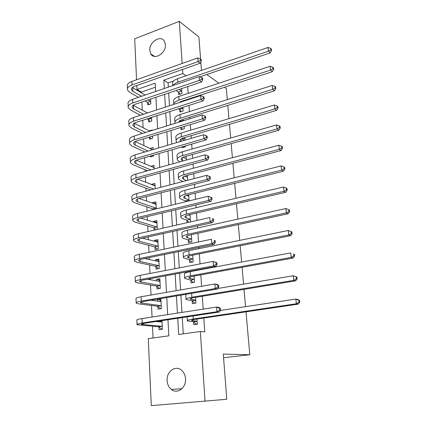 <?xml version="1.0" encoding="UTF-8"?>
<svg xmlns="http://www.w3.org/2000/svg" width="427" height="427" viewBox="0 0 427 427"><rect width="100%" height="100%" fill="white"/><g stroke="black" fill="none" stroke-linecap="round" stroke-linejoin="round"><path stroke-width="0.64" d="M165.393 44.584C166.29 53.076 154.382 60.597 150.843 53.914L149.829 50.461C148.975 42.006 160.91 34.443 164.459 41.323L165.393 44.584M185.51 378.77C186.369 387.833 177.194 394.591 171.286 389.392C168.777 387.278 167.389 384.353 167.122 380.617C166.316 371.458 175.732 364.738 181.672 370.369C183.952 372.445 185.233 375.248 185.51 378.77M246.011 311.822L249.795 354.746L223.294 354.1L226.769 399.266L151.291 405.65L148.265 338.643L168.836 335.825L167.966 319.738M155.38 87.247L141.412 92.067L141.449 92.867M141.881 102L142.266 110.161M142.746 120.259L143.098 127.742M143.621 138.839L143.942 145.623M144.23 151.654L144.251 152.156M144.518 157.755L144.806 163.808M145.084 169.743L145.164 171.467M145.431 177.008L145.676 182.302M145.954 188.142L146.098 191.125M146.354 196.607L146.568 201.122M146.84 206.86L147.043 211.146M147.299 216.569L147.475 220.268M147.742 225.899L148.009 231.535M148.26 236.894L148.393 239.755M148.655 245.274L148.991 252.309M149.242 257.598L149.333 259.589M149.589 264.986L149.989 273.472M150.235 278.692L150.288 279.776M150.539 285.055L151.009 295.041M151.505 305.481L152.049 317.026M152.487 326.276L153.042 337.987M141.412 92.067L136.998 89.499L136.816 85.533M136.555 79.758L134.702 38.83L179.297 21.35L182.153 63.49M158.929 327.002L159.063 329.703L162.447 329.222L162.004 320.634M158.636 321.136L158.673 321.851M157.905 306.485L158.038 309.143L161.385 308.604L160.883 298.841L157.547 299.402L157.638 301.211M156.896 286.33L157.024 288.94L160.338 288.353L159.847 278.762L156.544 279.37L156.624 280.934M155.903 266.528L156.031 269.095L159.314 268.455L158.828 259.029L155.561 259.691L155.625 261.014M154.926 247.068L155.054 249.587L158.305 248.904L157.83 239.638L154.59 240.348L154.649 241.436M157.301 229.427L156.848 220.583L153.64 221.33L153.683 222.2M153.971 227.938L154.083 230.158M156.245 208.899L155.882 201.848L152.706 202.638L152.738 203.295M153.031 209.139L153.058 209.678M155.209 188.75L154.932 183.429L151.782 184.261L151.809 184.71M154.19 168.964L154.003 165.313L150.891 166.434M150.373 156.063L150.416 156.912L153.523 156.015L153.48 155.166M153.186 149.535L153.085 147.502L149.994 148.463M149.423 137.072L149.535 139.287L152.61 138.353L152.498 136.133M152.204 130.448L152.177 129.979L149.279 130.881M148.553 119.709L148.665 121.951L151.718 120.98L151.532 117.436M147.699 102.693L147.811 104.898L150.838 103.889L150.587 99.069M177.739 318.27L178.683 334.474L200.327 331.512L204.784 331.864L203.823 318.04M203.199 309.121L202.302 296.247M201.608 286.287L200.813 274.86M200.455 269.715L200.423 269.32M200.049 263.907L199.35 253.873M198.987 248.663L198.902 247.441M198.518 241.96L197.914 233.27M197.546 227.997L197.402 225.984M197.018 220.433L196.5 213.046M196.132 207.714L195.934 204.933M195.545 199.318L195.118 193.18M194.744 187.795L194.498 184.277M194.104 178.609L193.757 173.677M193.378 168.238L193.084 164.011M192.684 158.284L192.422 154.515M192.038 149.023L191.696 144.118M191.296 138.337L191.109 135.69M190.725 130.155L190.335 124.588M189.93 118.754L189.818 117.19M189.433 111.612L189.001 105.41M188.59 99.534L188.553 99.016M188.163 93.396L187.688 86.58M173.618 80.954L168.089 82.865L168.345 87.124M168.697 92.974L169.471 105.763M169.823 111.57L170.619 124.743M170.965 130.497L171.782 144.07M172.129 149.776L172.972 163.749M173.314 169.402L174.184 183.802M174.52 189.396L175.417 204.229M175.748 209.764L176.671 225.04M177.002 230.511L177.952 246.256M178.278 251.658L179.26 267.878M179.58 273.211L180.589 289.928M180.909 295.185L181.945 312.409M182.26 317.587L183.242 333.85M193.57 321.963L193.751 324.739L197.327 324.226L196.98 319.049M192.198 300.912L192.374 303.64L195.918 303.069L195.534 297.363M190.853 280.24L191.024 282.92L194.531 282.295L194.114 276.082M189.529 259.942L189.7 262.568L193.169 261.895L192.721 255.197M188.227 239.995L188.398 242.579L191.835 241.858L191.355 234.69M190.501 221.907L190.01 214.551M186.951 220.407L187.101 222.68M189.102 200.893L188.691 194.781M185.697 201.16L185.734 201.715M187.725 180.269L187.394 175.358M186.375 160.034L186.124 156.303L184.074 156.88M182.158 146.872L182.217 147.742L185.489 146.797L185.43 145.927M185.046 140.173L184.912 138.092L181.945 138.972M180.899 127.465L181.043 129.733L184.288 128.746L184.133 126.477M183.749 120.67L183.717 120.19L180.989 121.038M179.74 109.734L179.89 112.023L183.103 111.004L182.863 107.38M178.609 92.36L178.753 94.607L181.939 93.55L181.608 88.624M224.506 87.284L226.31 88.581L227.287 99.656M227.794 105.373L228.963 118.658M229.464 124.337L230.671 138.012M231.167 143.643L232.411 157.728M232.902 163.311L234.183 177.808M234.674 183.343L235.987 198.272M236.473 203.748L237.828 219.12M238.309 224.543L239.702 240.374M240.177 245.738L241.618 262.039M242.082 267.339L243.566 284.131M244.025 289.362L245.552 306.661M223.572 357.73L249.795 354.746M200.589 59.059L198.891 37.005L179.297 21.35M206.785 74.506L218.88 83.228M200.813 61.995L201.464 70.455M182.559 69.436L182.836 73.524L163.829 80.148L164.32 88.496M186.119 75.76L182.836 73.524M200.327 331.512L205.061 401.311M164.657 94.33L165.404 107.092M165.74 112.877L166.509 126.018M166.845 131.756L167.635 145.287M167.966 150.977L168.782 164.913M169.108 170.549L169.946 184.907M170.277 190.479L171.136 205.27M171.462 210.789L172.348 226.022M172.668 231.477L173.586 247.169M173.901 252.554L174.846 268.722M175.155 274.038L176.127 290.696M176.431 295.938L177.435 313.103M155.609 91.469L155.161 83.169L136.998 89.499M167.688 314.608L166.765 297.571M166.487 292.367L165.591 275.826M165.302 270.547L164.438 254.492M164.144 249.138L163.301 233.553M163.007 228.135L162.191 213.004M161.892 207.522L161.096 192.833M160.798 187.293L160.024 173.026M159.725 167.427L158.972 153.576M158.668 147.923L157.937 134.473M157.632 128.767L156.922 115.706M156.613 109.952L155.924 97.271M168.089 82.865L163.829 80.148M152.685 149.68L149.989 148.415M154.115 167.587L150.88 166.188M155.044 185.542L151.782 184.261M155.983 203.802L152.706 202.638M156.939 222.366L153.64 221.33M157.915 241.25L154.59 240.348M158.903 260.459L155.561 259.691M159.911 280L156.544 279.37M160.936 299.882L157.547 299.402M190.036 214.893L189.444 214.685M188.766 195.913L187.005 195.203M187.496 177.237L184.886 176.079M197.295 324.232L196.185 324.125L197.311 323.965M196.868 321.216L191.638 320.522C191.259 320.143 192.572 319.722 195.582 319.252L298.233 304.131L296.354 303.768L193.276 319.006C188.777 319.706 186.812 320.341 187.389 320.907L193.292 321.734L197.141 321.446M196.185 324.125L193.292 321.734M299.012 302.129L299.759 302.273L299.551 300.389L298.804 300.24L299.012 302.129L296.354 303.768L295.836 299.049L220.38 310.472M298.804 300.24L295.836 299.049L297.71 299.434L299.551 300.389M299.759 302.273L298.233 304.131M162.009 320.746L159.549 321.937M162.431 328.966L161.646 329.078L158.641 326.783L162.02 326.287L141.374 324.376C141.006 324.024 142.164 323.634 144.849 323.212L219.275 312.025L216.953 311.721L142.25 322.983C138.241 323.618 136.512 324.2 137.067 324.723L158.641 326.783M162.441 329.137L161.646 329.078M162.02 326.287L162.308 326.511M162.073 321.974L155.706 321.579M219.633 310.093L220.556 310.221L220.412 308.358L219.489 308.23L219.633 310.093L216.953 311.721L216.601 307.05L142.063 318.569C138.06 319.22 136.336 319.823 136.891 320.378L137.051 324.323M219.489 308.23L216.601 307.05L218.918 307.387L220.412 308.358M220.556 310.221L219.275 312.025M195.08 303.202L195.913 302.983M195.459 300.101L190.261 299.103C189.876 298.617 191.173 298.11 194.152 297.592L295.639 280.849L293.771 280.358L191.862 297.224C187.405 298.009 185.467 298.767 186.049 299.492L191.926 300.672L195.737 300.336M194.797 303.165L191.926 300.672M296.402 278.746L297.144 278.948L296.941 277.107L296.194 276.899L296.402 278.746L293.771 280.358L293.258 275.73L217.877 288.471M186.444 294.251L185.788 295.254L186.017 298.975M296.194 276.899L293.258 275.73L296.941 277.107M297.144 278.948L295.639 280.849M194.082 279.365L188.905 278.078C188.515 277.486 189.796 276.904 192.748 276.333L293.098 258.041L291.235 257.417L190.469 275.853C186.06 276.717 184.149 277.587 184.736 278.468L190.575 279.995L194.082 279.365L194.354 279.61M193.356 282.503L190.575 279.995M293.84 255.842L294.587 256.093L294.384 254.284L293.637 254.028L293.84 255.842L291.235 257.417L290.734 252.88L190.191 271.625C185.793 272.506 183.888 273.397 184.475 274.31L184.699 277.849M293.637 254.028L294.384 254.284M294.587 256.093L293.098 258.041M192.726 259.002L187.576 257.438C187.186 256.744 188.451 256.088 191.365 255.463L290.611 235.683L288.748 234.935L189.102 254.876C184.742 255.816 182.857 256.798 183.445 257.833L189.257 259.685L192.726 259.002L192.993 259.258M191.872 262.146L189.257 259.685M291.331 233.393L292.073 233.697L291.876 231.925L291.134 231.615L291.331 233.393L288.748 234.935L288.257 230.489L188.83 250.729C184.48 251.679 182.601 252.688 183.194 253.75L183.402 257.113M288.257 230.489L291.134 231.615M292.073 233.697L290.611 235.683M160.963 300.448L158.823 301.377M161.379 308.524L160.6 308.646L157.616 306.255L160.963 305.711L140.462 302.818C140.088 302.364 141.236 301.9 143.894 301.43L217.508 289.01L215.203 288.572L141.31 301.083C137.345 301.793 135.637 302.487 136.192 303.165L138.615 303.843L157.616 306.255M160.899 308.684L160.6 308.646M160.963 305.711L161.246 305.94M161.016 301.489L150.795 300.266M217.855 286.981L218.773 287.163L218.635 285.337L217.717 285.151L217.855 286.981L215.203 288.572L214.856 283.998L141.123 296.754C137.163 297.475 135.46 298.19 136.021 298.9L136.17 302.652M217.717 285.151L214.856 283.998L217.162 284.462L218.635 285.337M218.773 287.163L217.508 289.01M159.938 280.502L158.107 281.206M159.49 288.503L156.613 286.095L159.922 285.503L139.56 281.66C139.191 281.11 140.318 280.576 142.949 280.053L215.779 266.453L213.489 265.882L140.387 279.594C136.459 280.374 134.777 281.179 135.332 282.001L137.74 282.855L156.613 286.095M159.922 285.503L160.205 285.738M159.981 281.361L147.336 279.237M216.115 264.324L217.028 264.559L216.889 262.77L215.977 262.536L216.115 264.324L213.489 265.882L213.148 261.399L140.205 275.346C136.288 276.141 134.606 276.963 135.162 277.817L135.306 281.388M215.977 262.536L213.148 261.399L216.889 262.77M217.028 264.559L215.779 266.453M158.924 260.902L157.408 261.415M158.332 268.647L155.62 266.283L158.903 265.642L140.243 261.57L138.674 260.892C138.305 260.246 139.421 259.643 142.026 259.072L214.087 244.335L211.808 243.646L139.485 258.506C135.594 259.354 133.929 260.262 134.489 261.223L136.88 262.253L155.62 266.283M158.903 265.642L159.18 265.888M158.961 261.586L144.678 258.532M214.407 242.12L215.32 242.397L215.181 240.647L214.274 240.358L214.407 242.12L211.808 243.646L211.472 239.248L139.303 254.332C135.423 255.197 133.763 256.125 134.318 257.113L134.457 260.513M214.274 240.358L215.181 240.647M215.32 242.397L214.087 244.335M191.371 234.941L190.538 234.866M191.392 239.003L186.273 237.172C185.878 236.382 187.127 235.651 190.015 234.978L288.172 213.767L286.314 212.897L187.763 234.284C183.445 235.293 181.587 236.387 182.18 237.567L184.026 238.576L187.96 239.734L191.392 239.003L191.659 239.269M190.431 242.152L187.96 239.734M288.876 211.386L289.613 211.739L289.421 210.004L288.679 209.646L288.876 211.386L286.314 212.897L285.834 208.541L187.496 230.212C183.188 231.237 181.336 232.352 181.929 233.558L182.132 236.75M285.834 208.541L288.679 209.646M289.613 211.739L288.172 213.767M157.931 241.639L156.72 241.997M157.211 249.133L154.649 246.817L157.899 246.123L139.367 241.287L137.809 240.502C137.435 239.766 138.54 239.088 141.118 238.479L212.427 222.648L210.159 221.843L138.594 237.802C134.745 238.72 133.101 239.728 133.656 240.828L136.037 242.024L154.649 246.817M157.899 246.123L158.177 246.379M157.958 242.152L142.511 238.17M212.737 220.343L213.639 220.674L213.505 218.95L212.603 218.619L212.737 220.343L210.159 221.843L209.833 217.53L138.417 233.708C134.574 234.636 132.936 235.667 133.491 236.793L133.624 240.017M212.603 218.619L213.505 218.95M213.639 220.674L212.427 222.648M189.145 215.229L190.042 215.021M190.068 215.379L188.339 214.946M190.084 219.361L184.992 217.263C184.592 216.382 185.825 215.582 188.686 214.861L285.78 192.278L283.923 191.296L186.444 214.071C182.174 215.149 180.338 216.345 180.936 217.663L182.772 218.805L186.684 220.135L190.084 219.361L190.351 219.633M188.809 222.291L186.684 220.135M286.464 189.812L287.2 190.212L287.008 188.51L286.271 188.104L286.464 189.812L283.923 191.296L283.453 187.026L186.183 210.068C181.923 211.162 180.093 212.379 180.69 213.724L180.877 216.756M283.453 187.026L286.271 188.104M287.2 190.212L285.78 192.278M188.211 196.1L188.771 195.961M188.782 196.153L186.402 195.379M188.798 200.055L183.733 197.712C183.332 196.74 184.549 195.87 187.378 195.107L283.437 171.206L281.585 170.111L185.153 194.216C180.925 195.363 179.11 196.66 179.714 198.112L181.544 199.382L185.43 200.877L188.798 200.055L189.065 200.338M186.135 201.613L185.43 200.877M284.099 168.66L284.836 169.103L284.649 167.432L283.912 166.984L284.099 168.66L281.585 170.111L281.121 165.922L184.896 190.287C180.68 191.445 178.87 192.764 179.473 194.242L179.65 197.114M281.121 165.922L283.912 166.984M284.836 169.103L283.437 171.206M187.229 177.306L187.522 177.232M187.522 177.269L184.651 176.17M186.428 180.61L182.494 178.502C182.094 177.44 183.295 176.511 186.097 175.705L281.131 150.539L279.29 149.333L183.882 174.718C179.698 175.929 177.91 177.322 178.513 178.908L180.333 180.295L183.092 181.48M281.783 147.913L282.514 148.399L282.332 146.76L281.596 146.269L281.783 147.913L279.29 149.333L278.836 145.228L183.631 170.859C179.452 172.086 177.669 173.501 178.278 175.102L178.443 177.824M278.836 145.228L281.596 146.269M282.514 148.399L281.131 150.539M186.284 158.7L183.039 157.296M183.124 160.936L181.283 159.629C180.877 158.481 182.062 157.488 184.832 156.64L278.879 130.262L277.038 128.954L182.639 155.567C178.491 156.837 176.725 158.326 177.333 160.034L179.81 161.854M279.504 127.561L280.24 128.089L280.059 126.477L279.327 125.949L279.504 127.561L277.038 128.954L276.589 124.924L182.388 151.777C178.251 153.063 176.49 154.569 177.098 156.298L177.258 158.865M276.589 124.924L279.327 125.949M280.24 128.089L278.879 130.262M184.517 140.328L181.528 138.754M183.738 147.299L183.124 146.594M180.407 141.534L180.087 141.075C179.682 139.853 180.851 138.796 183.594 137.91L276.664 110.363L274.828 108.96L181.411 136.752C177.306 138.081 175.561 139.661 176.175 141.486L177.045 142.522M277.272 107.593L278.004 108.159L277.828 106.579L277.096 106.013L277.272 107.593L274.828 108.96L274.39 105.005L181.171 133.027C177.072 134.372 175.332 135.967 175.945 137.814L176.095 140.237M274.39 105.005L277.096 106.013M278.004 108.159L276.664 110.363M156.96 222.702L156.047 222.937M155.898 229.747L153.693 227.682L156.912 226.945L138.508 221.367L136.955 220.471C136.587 219.649 137.675 218.912 140.227 218.256L210.794 201.379L208.541 200.455L137.724 217.482C133.913 218.464 132.285 219.569 132.845 220.796L135.204 222.147L153.693 227.682M156.912 226.945L157.189 227.207M156.976 223.049L140.67 218.154M211.098 198.993L211.995 199.366L211.867 197.68L210.965 197.301L211.098 198.993L208.541 200.455L208.221 196.228L137.547 213.457C133.747 214.455 132.124 215.576 132.68 216.831L132.808 219.894M208.221 196.228L210.965 197.301M211.995 199.366L210.794 201.379M155.999 204.085L155.401 204.234M153.48 209.577L152.754 208.867L155.946 208.088L137.659 201.8L136.122 200.802C135.749 199.895 136.827 199.094 139.351 198.4L209.198 180.514L206.956 179.484L136.864 197.525C133.091 198.566 131.484 199.767 132.044 201.117L134.393 202.628L152.754 208.867M155.946 208.088L156.218 208.36M156.01 204.271L139.058 198.48M209.486 178.048L210.383 178.465L210.255 176.81L209.358 176.388L209.486 178.048L206.956 179.484L206.641 175.337L136.693 193.575C132.93 194.632 131.324 195.849 131.884 197.226L132.002 200.13M206.641 175.337L209.358 176.388M210.383 178.465L209.198 180.514M155.054 185.777L154.745 185.862M153.832 189.108L136.832 182.575L135.3 181.48C134.927 180.493 135.989 179.634 138.492 178.897L207.629 160.045L205.398 158.908L136.026 177.926C132.285 179.03 130.699 180.317 131.26 181.79L133.592 183.45L150.667 189.935M155.054 185.814L137.654 179.159M207.906 157.499L208.798 157.958L208.67 156.335L207.784 155.871L207.906 157.499L205.398 158.908L205.093 154.841L135.855 174.051C132.13 175.161 130.545 176.468 131.1 177.968L131.212 180.717M205.093 154.841L207.784 155.871M208.798 157.958L207.629 160.045M150.736 169.919L136.016 163.685L134.494 162.495C134.121 161.433 135.172 160.509 137.649 159.741L206.092 139.955L203.871 138.722L135.199 158.679C131.495 159.837 129.925 161.209 130.486 162.799L132.808 164.603L147.587 170.795M154.12 167.662L136.394 160.178M206.358 137.339L207.244 137.836L207.122 136.245L206.236 135.743L206.358 137.339L203.871 138.722L203.572 134.729L135.033 154.868C131.34 156.036 129.771 157.43 130.331 159.041L130.438 161.646M203.572 134.729L206.236 135.743M207.244 137.836L206.092 139.955M152.033 156.442L151.398 155.764M148.036 151.046L135.21 145.121L133.699 143.84C133.325 142.698 134.366 141.727 136.821 140.915L204.581 120.238L202.377 118.909L134.388 139.768C130.721 140.979 129.167 142.437 129.728 144.139L132.034 146.077L144.908 151.964M152.62 149.701L135.247 141.54M204.837 117.553L205.718 118.092L205.595 116.528L204.72 115.989L204.837 117.553L202.377 118.909L202.078 114.991L134.222 136.021C130.566 137.248 129.018 138.722 129.578 140.446L129.675 142.906M202.078 114.991L204.72 115.989M205.718 118.092L204.581 120.238M181.55 121.353L180.103 120.531M182.489 129.29L180.936 127.454M178.812 122.202C178.988 121.129 180.178 120.233 182.382 119.507L274.486 90.839L272.656 89.339L180.205 118.263C176.143 119.651 174.419 121.316 175.033 123.254L175.081 123.36M275.084 87.999L275.815 88.602L275.639 87.055L274.913 86.446L275.084 87.999L272.656 89.339L272.229 85.459L179.97 114.601C175.913 116 174.195 117.687 174.808 119.645L174.953 121.935M272.229 85.459L274.913 86.446M275.815 88.602L274.486 90.839M151.073 138.823L149.466 137.056M145.644 132.482L134.425 126.872L132.92 125.506C132.546 124.294 133.576 123.264 136.005 122.421L203.097 100.884L200.903 99.464L133.587 121.183C129.957 122.453 128.42 123.99 128.981 125.8L131.276 127.87L142.543 133.443M149.861 131.174L134.19 123.222M203.348 98.135L204.223 98.706L204.101 97.169L203.231 96.593L203.348 98.135L200.903 99.464L200.615 95.616L133.432 117.51C129.808 118.786 128.276 120.339 128.831 122.17L128.927 124.492M200.615 95.616L203.231 96.593M204.223 98.706L203.097 100.884M181.267 111.586L179.484 109.419L182.692 108.394L181.651 107.769M182.692 108.394L182.948 108.709M178.438 108.8L179.484 109.419M178.502 102.822L181.181 101.418L272.357 71.672L270.531 70.081L179.025 100.089C175.727 101.236 173.97 102.661 173.757 104.369M272.933 68.768L273.664 69.409L273.493 67.888L272.768 67.242L272.933 68.768L270.531 70.081L270.11 66.276L178.79 96.497C174.771 97.948 173.074 99.715 173.693 101.786L173.826 103.937M270.11 66.276L272.768 67.242M273.664 69.409L272.357 71.672M150.128 121.487L148.286 119.411L151.334 118.434L150.245 117.852M143.499 114.228L133.646 108.933L132.151 107.487C131.778 106.2 132.797 105.122 135.204 104.247L201.64 81.883L199.462 80.372L132.802 102.928C129.205 104.247 127.689 105.859 128.249 107.775L130.529 109.974L140.419 115.231M147.192 118.829L148.286 119.411M151.334 118.434L151.601 118.738M147.4 112.958L133.203 105.213M201.88 79.07L202.75 79.678L202.633 78.168L201.768 77.559L201.88 79.07L199.462 80.372L199.174 76.593L132.648 99.315C129.061 100.639 127.545 102.272 128.105 104.204L128.191 106.387M199.174 76.593L201.768 77.559M202.75 79.678L201.64 81.883M180.066 94.175L178.353 92.04L181.534 90.972L179.153 89.451M181.534 90.972L181.79 91.293M175.961 90.529L178.353 92.04M199.884 76.86L270.259 52.857L268.439 51.181L177.862 82.23C175.39 83.105 173.773 84.204 173.004 85.533M270.825 49.89L271.551 50.562L271.385 49.073L270.659 48.395L270.825 49.89L268.439 51.181L268.028 47.44L177.632 78.696C173.65 80.207 171.974 82.048 172.593 84.231L172.684 85.64M268.028 47.44L270.659 48.395M271.551 50.562L270.259 52.857M149.204 104.434L147.438 102.384L150.459 101.375L147.972 99.95M141.556 96.272L132.888 91.298L131.399 89.766C131.025 88.416 132.034 87.289 134.42 86.377L200.21 63.223L198.043 61.627L132.034 84.978C128.468 86.35 126.968 88.037 127.529 90.054L129.797 92.376L138.497 97.313M144.94 100.969L147.438 102.384M150.459 101.375L150.72 101.679M145.18 95.034L132.279 87.508M200.444 60.346L201.309 60.992L201.192 59.508L200.332 58.862L200.444 60.346L198.043 61.627L197.765 57.917L131.879 81.429C128.324 82.806 126.824 84.509 127.385 86.542L127.47 88.597M197.765 57.917L200.332 58.862M201.309 60.992L200.21 63.223M192.86 320.8L192.796 319.786M193.276 319.006L193.079 315.964M142.97 324.701L142.922 323.559M142.25 322.983L142.063 318.569M191.477 299.487L191.397 298.201M191.862 297.224L191.611 293.381M190.122 278.559L190.02 277.016M190.469 275.853L190.191 271.625M188.787 258.015L188.67 256.216M189.102 254.876L188.83 250.729M142.047 303.266L141.983 301.825M141.31 301.083L141.123 296.754M141.134 282.226L141.059 280.496M140.387 279.594L140.205 275.346M140.243 261.57L140.157 259.563M139.485 258.506L139.303 254.332M187.48 237.834L187.346 235.8M187.763 234.284L187.496 230.212M139.367 241.287L139.266 239.008M138.594 237.802L138.417 233.708M186.193 218.016L186.044 215.747M186.444 214.071L186.183 210.068M184.928 198.544L184.768 196.057M185.153 194.216L184.896 190.287M183.69 179.42L183.514 176.714M183.882 174.718L183.631 170.859M182.468 160.621L182.281 157.712M182.639 155.567L182.388 151.777M181.213 141.3L181.069 139.037M181.411 136.752L181.171 133.027M138.508 221.367L138.396 218.827M137.724 217.482L137.547 213.457M137.659 201.8L137.542 199.014M136.864 197.525L136.693 193.575M136.832 182.575L136.699 179.548M136.026 177.926L135.855 174.051M136.016 163.685L135.871 160.424M135.199 158.679L135.033 154.868M135.21 145.121L135.06 141.636M134.388 139.768L134.222 136.021M179.954 121.85L179.879 120.686M180.205 118.263L179.97 114.601M134.425 126.872L134.265 123.259M133.587 121.183L133.432 117.51M179.025 100.089L178.79 96.497M133.646 108.933L133.496 105.384M132.802 102.928L132.648 99.315M177.862 82.23L177.632 78.696M132.888 91.298L132.733 87.807M132.034 84.978L131.879 81.429M150.843 53.914L154.499 56.396M171.286 389.392L181.907 388.757M191.638 320.522L191.622 320.25M187.362 320.501L187.138 316.855M141.374 324.376L141.364 324.104M190.261 299.103L190.239 298.761M188.905 278.078L188.878 277.667M187.576 257.438L187.549 256.958M140.462 302.818L140.446 302.476M139.56 281.66L139.544 281.254M138.674 260.892L138.658 260.417M186.273 237.172L186.236 236.627M137.809 240.502L137.788 239.958M184.992 217.263L184.955 216.66M183.733 197.712L183.69 197.044M182.494 178.502L182.452 177.781M181.283 159.629L181.229 158.849M180.087 141.075L180.034 140.248M136.955 220.471L136.934 219.873M136.122 200.802L136.09 200.146M135.3 181.48L135.268 180.765M134.494 162.495L134.457 161.726M133.699 143.84L133.662 143.018M132.92 125.506L132.882 124.631M132.151 107.487L132.114 106.563M131.399 89.766L131.356 88.795"/></g></svg>
